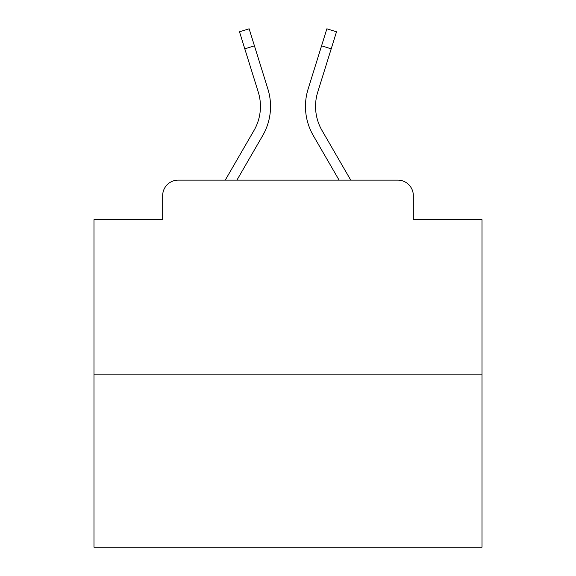 <?xml version="1.0" encoding="UTF-8"?>
<svg xmlns="http://www.w3.org/2000/svg" width="576" height="576" viewBox="0 0 576 576"><rect width="100%" height="100%" fill="white"/><g stroke="black" fill="none" stroke-linecap="round" stroke-linejoin="round"><path stroke-width="0.86" d="M162.67 195.653L162.67 219.708L162.67 195.653A15.523 15.523 0 0 1 178.193 180.13L225.252 180.13L253.973 130.514A48.118 48.118 0 0 0 258.271 92.102L239.494 31.802L249.127 28.8L267.905 89.1A58.205 58.205 0 0 1 262.706 135.569L236.909 180.13M482.011 374.141L93.989 374.141L93.989 547.2L482.011 547.2L482.011 219.708L413.33 219.708L413.33 195.653A15.523 15.523 0 0 0 397.807 180.13L178.193 180.13M93.989 374.141L93.989 219.708L162.67 219.708M331.193 48.845L321.566 45.842L326.873 28.8L336.506 31.802L317.729 92.102A48.118 48.118 0 0 0 322.027 130.514A48.118 48.118 0 0 1 317.729 92.102A48.118 48.118 0 0 0 322.027 130.514A48.118 48.118 0 0 1 317.729 92.102A48.118 48.118 0 0 0 322.027 130.514A48.118 48.118 0 0 1 317.729 92.102A48.118 48.118 0 0 0 322.027 130.514A48.118 48.118 0 0 1 317.729 92.102A48.118 48.118 0 0 0 322.027 130.514A48.118 48.118 0 0 1 317.729 92.102A48.118 48.118 0 0 0 322.027 130.514A48.118 48.118 0 0 1 317.729 92.102A48.118 48.118 0 0 0 322.027 130.514A48.118 48.118 0 0 1 317.729 92.102A48.118 48.118 0 0 0 322.027 130.514A48.118 48.118 0 0 1 317.729 92.102A48.118 48.118 0 0 0 322.027 130.514A48.118 48.118 0 0 1 317.729 92.102A48.118 48.118 0 0 0 322.027 130.514A48.118 48.118 0 0 1 317.729 92.102A48.118 48.118 0 0 0 322.027 130.514A48.118 48.118 0 0 1 317.729 92.102A48.118 48.118 0 0 0 322.027 130.514A48.118 48.118 0 0 1 317.729 92.102A48.118 48.118 0 0 0 322.027 130.514A48.118 48.118 0 0 1 317.729 92.102A48.118 48.118 0 0 0 322.027 130.514A48.118 48.118 0 0 1 317.729 92.102A48.118 48.118 0 0 0 322.027 130.514A48.118 48.118 0 0 1 317.729 92.102A48.118 48.118 0 0 0 322.027 130.514A48.118 48.118 0 0 1 317.729 92.102A48.118 48.118 0 0 0 322.027 130.514A48.118 48.118 0 0 1 317.729 92.102A48.118 48.118 0 0 0 322.027 130.514A48.118 48.118 0 0 1 317.729 92.102A48.118 48.118 0 0 0 322.027 130.514A48.118 48.118 0 0 1 317.729 92.102A48.118 48.118 0 0 0 322.027 130.514L350.748 180.13L397.807 180.13M413.33 219.708L413.33 195.653M321.566 45.842L308.095 89.1A58.205 58.205 0 0 0 313.294 135.569L339.091 180.13M253.973 130.514A48.118 48.118 0 0 0 258.271 92.102A48.118 48.118 0 0 1 253.973 130.514A48.118 48.118 0 0 0 258.271 92.102A48.118 48.118 0 0 1 253.973 130.514A48.118 48.118 0 0 0 258.271 92.102A48.118 48.118 0 0 1 253.973 130.514A48.118 48.118 0 0 0 258.271 92.102A48.118 48.118 0 0 1 253.973 130.514A48.118 48.118 0 0 0 258.271 92.102A48.118 48.118 0 0 1 253.973 130.514A48.118 48.118 0 0 0 258.271 92.102A48.118 48.118 0 0 1 253.973 130.514A48.118 48.118 0 0 0 258.271 92.102A48.118 48.118 0 0 1 253.973 130.514A48.118 48.118 0 0 0 258.271 92.102A48.118 48.118 0 0 1 253.973 130.514A48.118 48.118 0 0 0 258.271 92.102A48.118 48.118 0 0 1 253.973 130.514A48.118 48.118 0 0 0 258.271 92.102A48.118 48.118 0 0 1 253.973 130.514A48.118 48.118 0 0 0 258.271 92.102A48.118 48.118 0 0 1 253.973 130.514A48.118 48.118 0 0 0 258.271 92.102A48.118 48.118 0 0 1 253.973 130.514A48.118 48.118 0 0 0 258.271 92.102A48.118 48.118 0 0 1 253.973 130.514A48.118 48.118 0 0 0 258.271 92.102A48.118 48.118 0 0 1 253.973 130.514A48.118 48.118 0 0 0 258.271 92.102A48.118 48.118 0 0 1 253.973 130.514A48.118 48.118 0 0 0 258.271 92.102A48.118 48.118 0 0 1 253.973 130.514A48.118 48.118 0 0 0 258.271 92.102A48.118 48.118 0 0 1 253.973 130.514A48.118 48.118 0 0 0 258.271 92.102A48.118 48.118 0 0 1 253.973 130.514A48.118 48.118 0 0 0 258.271 92.102A48.118 48.118 0 0 1 253.973 130.514M254.434 45.842L267.905 89.1L254.434 45.842L267.905 89.1L254.434 45.842L267.905 89.1L254.434 45.842L267.905 89.1L254.434 45.842L267.905 89.1L254.434 45.842L267.905 89.1L254.434 45.842L267.905 89.1L254.434 45.842L267.905 89.1L254.434 45.842L267.905 89.1L254.434 45.842L267.905 89.1L254.434 45.842L267.905 89.1L254.434 45.842L267.905 89.1L254.434 45.842L267.905 89.1L254.434 45.842L267.905 89.1L254.434 45.842L267.905 89.1L254.434 45.842L267.905 89.1L254.434 45.842L267.905 89.1L254.434 45.842L267.905 89.1L254.434 45.842L267.905 89.1L254.434 45.842L244.807 48.845"/></g></svg>
